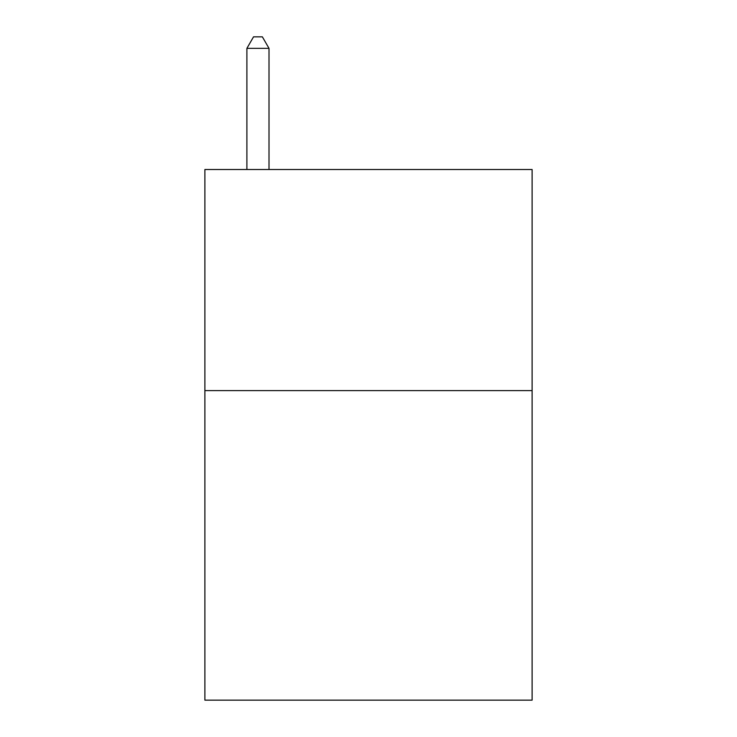 <?xml version="1.0" encoding="UTF-8"?>
<svg xmlns="http://www.w3.org/2000/svg" width="737" height="737" viewBox="0 0 737 737"><rect width="100%" height="100%" fill="white"/><g stroke="black" fill="none" stroke-linecap="round" stroke-linejoin="round"><path stroke-width="1.11" d="M532.114 390.61L532.114 700.15L204.886 700.15L204.886 169.51L532.114 169.51L532.114 390.61L204.886 390.61M269.005 169.51L269.005 48.347L246.895 48.347L246.895 169.51M246.895 48.347L253.528 36.85L262.372 36.85L269.005 48.347"/></g></svg>
